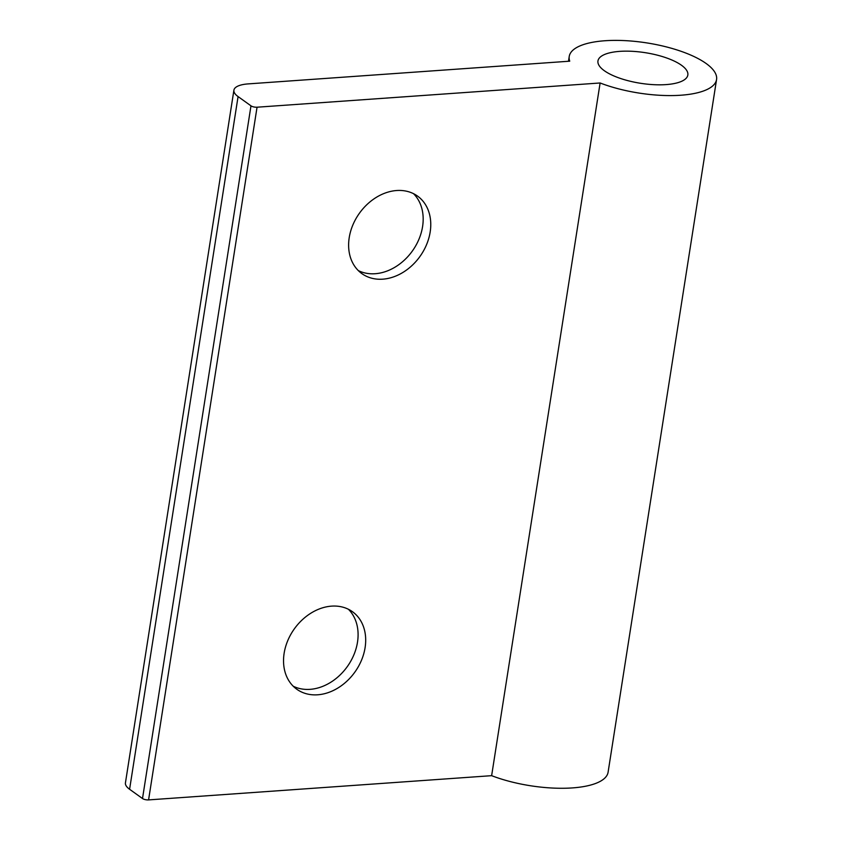 <?xml version="1.0" encoding="UTF-8"?>
<svg xmlns="http://www.w3.org/2000/svg" width="842" height="842" viewBox="0 0 842 842"><rect width="100%" height="100%" fill="white"/><g stroke="black" fill="none" stroke-linecap="round" stroke-linejoin="round"><path stroke-width="1.26" d="M365.102 647.603A47.72 37.195 125.7 0 0 352.43 611.681A47.72 37.195 125.7 0 0 294.395 628.785A47.72 37.195 125.7 0 0 296.794 689.24A47.72 37.195 125.7 0 0 337.863 688.04A47.72 37.195 125.7 0 0 365.102 647.603M430.178 231.982A47.72 37.195 125.7 0 0 417.516 196.07A47.72 37.195 125.7 0 0 359.481 213.163A47.72 37.195 125.7 0 0 361.881 273.618A47.72 37.195 125.7 0 0 402.95 272.419A47.72 37.195 125.7 0 0 430.178 231.982M233.908 90.178L125.437 782.871A29.828 10.157 8.9 0 0 129.594 789.27L142.508 798.532A4.473 1.526 8.9 0 0 148.581 799.9L491.633 775.671A74.57 25.376 8.9 0 0 566.477 788.207A74.57 25.376 8.9 0 0 608.092 772.219L716.563 79.527A74.57 25.376 8.9 0 0 646.824 42.91A74.57 25.376 8.9 0 0 569.234 56.446A74.57 25.376 8.9 0 0 569.739 61.182L248.19 83.895A29.828 10.157 8.9 0 0 233.908 90.178A29.828 10.157 8.9 0 0 238.075 96.577L250.979 105.839A4.473 1.526 8.9 0 0 257.052 107.208L600.114 82.979L491.633 775.671M600.114 82.979A74.57 25.376 8.9 0 0 674.947 95.514A74.57 25.376 8.9 0 0 716.563 79.527M604.314 70.707A45.489 15.482 8.9 0 0 653.76 84.674A45.489 15.482 8.9 0 0 687.84 75.022A45.489 15.482 8.9 0 0 645.298 52.688A45.489 15.482 8.9 0 0 597.957 60.95A45.489 15.482 8.9 0 0 604.314 70.707M358.303 270.587A47.72 37.195 125.7 0 0 422.589 226.54A47.72 37.195 125.7 0 0 413.496 193.649M293.216 686.209A47.72 37.195 125.7 0 0 357.503 642.151A47.72 37.195 125.7 0 0 348.42 609.271M257.052 107.208L148.581 799.9M238.075 96.577L129.594 789.27M250.979 105.839L142.508 798.532M569.234 56.446L568.476 61.277"/></g></svg>
